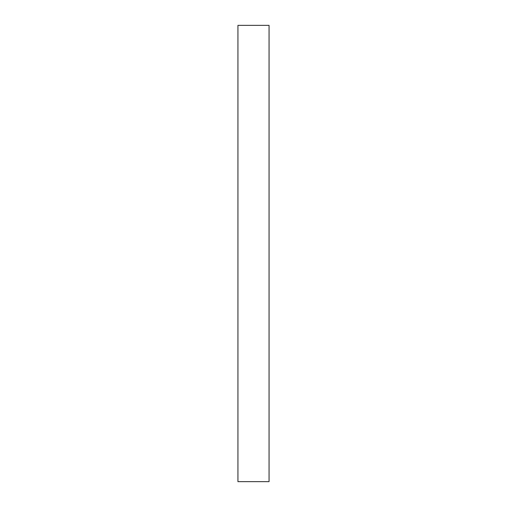 <?xml version="1.0" encoding="UTF-8"?>
<svg xmlns="http://www.w3.org/2000/svg" width="507" height="507" viewBox="0 0 507 507"><rect width="100%" height="100%" fill="white"/><g stroke="black" fill="none" stroke-linecap="round" stroke-linejoin="round"><path stroke-width="0.76" d="M269.059 25.35L269.059 481.65L237.941 481.65L237.941 25.35L269.059 25.35"/></g></svg>
